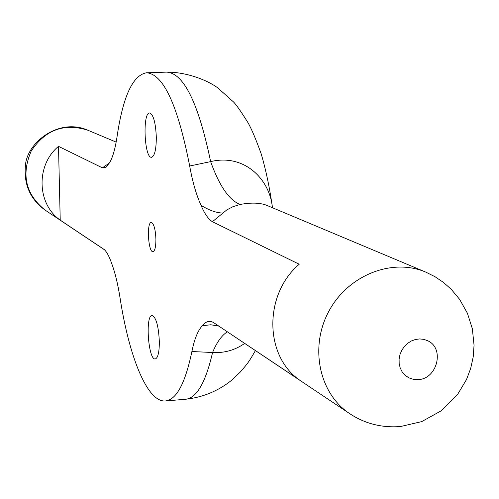<?xml version="1.0" encoding="UTF-8"?>
<svg xmlns="http://www.w3.org/2000/svg" width="499" height="499" viewBox="0 0 499 499"><rect width="100%" height="100%" fill="white"/><g stroke="black" fill="none" stroke-linecap="round" stroke-linejoin="round"><path stroke-width="0.75" d="M156.324 137.344C156.231 149.519 154.64 156.168 151.559 157.285C144.33 158.588 142.327 112.35 149.65 113.005C153.424 114.533 155.651 122.642 156.324 137.344M159.349 341.665C159.306 352.269 157.946 358.033 155.258 358.943C148.309 360.403 145.053 315.056 152.133 315.518C156.143 317.333 158.551 326.047 159.349 341.665M155.919 239.302C155.875 246.874 154.896 251.003 152.968 251.683C148.24 252.625 146.475 222.099 151.278 222.492L151.871 222.641C154.197 224.787 155.545 230.338 155.919 239.302M111.639 263.347C109.237 256.43 106.749 251.814 104.172 249.5L60.229 220.134L58.508 146.35L102.37 167.832L106.025 167.277L109.73 162.393C112.818 157.197 115.269 148.559 117.09 136.464C122.997 96.45 132.79 75.218 146.475 72.779C163.335 73.927 177.744 105.002 189.682 166.005C192.539 181.898 196.332 195.003 201.041 205.314C204.515 213.659 208.301 219.13 212.399 221.718L299.213 264.239C263.746 294.429 264.277 355.687 299.487 380.001L213.404 322.479C209.393 320.333 205.713 321.412 202.363 325.716C197.897 330.469 194.41 339.064 191.897 351.514C185.26 383.319 176.446 399.799 165.443 400.953C147.542 402.674 129.154 357.371 120.028 297.722C117.789 283.725 114.988 272.267 111.639 263.347M104.335 249.631L103.96 249.357M227.288 331.841C221.662 335.478 216.753 342.37 212.568 352.519C224.338 353.173 235.029 350.148 244.641 343.437M165.443 400.953L185.553 399.275C196.625 398.152 205.625 382.571 212.568 352.519L191.897 351.514M218.674 326.084L210.778 324.768L202.363 325.716M349.743 413.683C319.148 393.586 309.343 347.111 328.872 311.226C348.046 275.142 392.22 257.696 425.859 272.148L434.997 276.708L443.499 282.446L451.233 289.308L459.616 299.35L467.426 313.272L472.347 328.76L474.05 345.221L473.22 356.86L470.7 368.374L466.528 379.483L457.558 394.509L441.366 410.714L421.724 421.599L400.398 426.558C381.691 427.936 364.813 423.651 349.755 413.683L213.404 322.479M109.293 163.123L102.37 167.832M212.399 221.718L226.858 209.867L233.002 206.673L240.063 204.471C229.091 200.08 219.286 185.796 210.64 161.614C244.859 153.349 269.953 179.833 272.429 207.721M222.504 213.042C216.117 212.805 208.962 210.229 201.041 205.314M418.187 379.627C437.274 379.015 444.89 348.371 427.786 340.786L423.882 339.37L419.703 338.927L415.449 339.476L411.326 340.992L407.552 343.399L404.296 346.587L401.72 350.398L399.961 354.646L399.094 359.118L399.169 363.603L400.179 367.875L402.069 371.724L404.745 374.967L408.731 377.799L413.665 379.44L418.187 379.627M189.682 166.005L210.64 161.614C198.396 102.937 183.732 73.104 166.641 72.124C186.108 71.987 206.636 79.74 217.726 87.849L232.939 101.44C235.459 103.561 240.481 110.659 248.015 122.723C251.621 129.066 256.031 139.502 261.251 154.029C266.117 170.82 269.853 188.722 272.46 207.74M58.508 146.35C35.778 165.075 36.845 203.966 60.229 220.134M240.063 204.471C251.92 202.282 261.258 202.756 268.069 205.894L425.859 272.148M45.016 210.029C25.711 194.379 21.089 174.756 31.156 151.147C45.297 129.74 64.221 122.773 87.918 130.251C58.601 117.29 26.534 143.001 25.418 165.793C23.709 184.499 30.239 199.244 45.022 210.029L104.59 249.843M116.173 142.115L87.918 130.251M146.475 72.779L166.641 72.124M185.553 399.275C202.831 397.341 218.132 391.048 231.449 380.394L240.138 372.204C246.313 364.881 247.897 363.865 255.388 350.622"/></g></svg>
